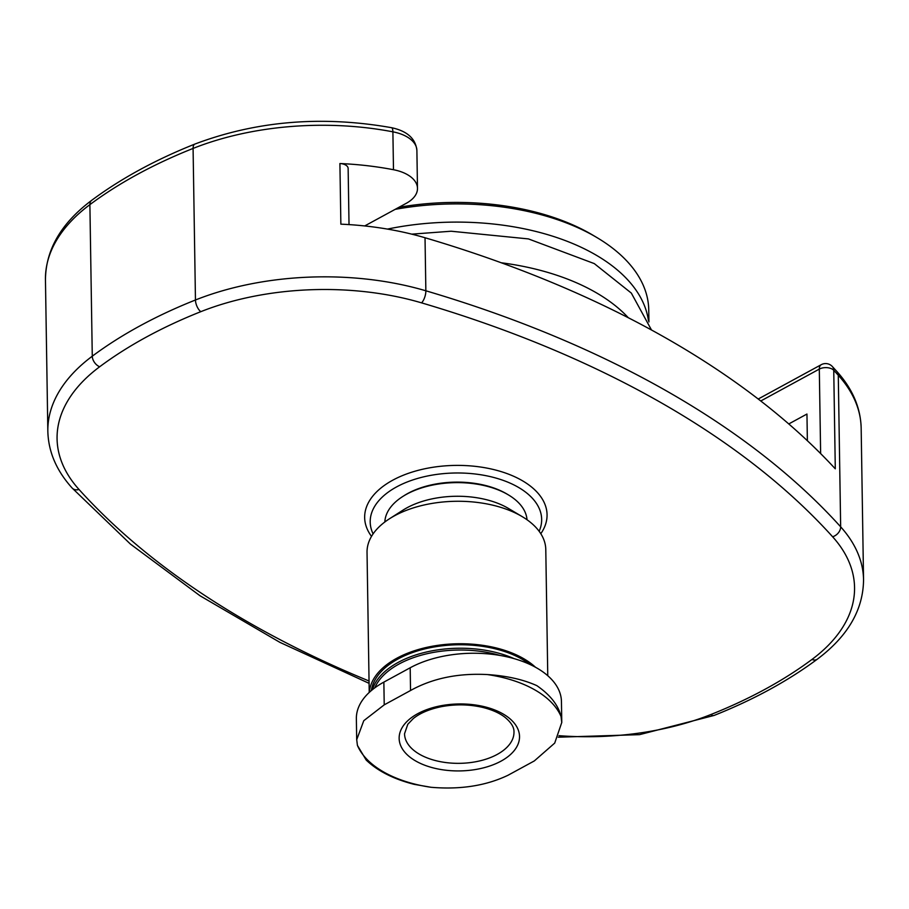 <?xml version="1.0" encoding="UTF-8"?>
<svg xmlns="http://www.w3.org/2000/svg" width="909" height="909" viewBox="0 0 909 909"><rect width="100%" height="100%" fill="white"/><g stroke="black" fill="none" stroke-linecap="round" stroke-linejoin="round"><path stroke-width="1.36" d="M807.374 440.729L806.953 414.038L788.773 423.946M364.702 225.943L406.266 203.309A36.485 20.293 179.1 0 0 417.481 188.356A36.485 20.293 179.1 0 0 393.483 169.722A218.91 121.783 179.1 0 0 339.909 163.529A9.124 5.079 179.1 0 1 348.136 168.449L349.022 224.603M339.909 163.529L340.864 224.159A218.91 121.783 -0.9 0 1 425.026 237.749A1003.331 558.16 -0.9 0 1 835.291 468.817L833.746 370.293A9.124 6.783 -42.8 0 0 832.314 366.497L836.882 371.486A9.124 6.817 137.9 0 1 838.28 375.247L840.655 526.822A218.91 121.783 -0.9 0 1 863.55 579.749L861.164 428.173A218.91 121.783 179.1 0 0 838.28 375.247A1003.331 558.16 179.1 0 0 833.746 370.293A9.124 5.079 -0.9 0 0 819.304 369.099L820.634 453.58M373.099 533.89A85.741 47.7 -0.9 0 1 396.574 486.917A85.741 47.7 -0.9 0 1 498.882 478.941A85.741 47.7 -0.9 0 1 539.139 531.288M371.508 536.367A91.207 50.745 -0.9 0 1 364.657 517.573A91.207 50.745 -0.9 0 1 392.711 480.213A91.207 50.745 -0.9 0 1 491.258 468.999A91.207 50.745 -0.9 0 1 547.059 514.71A91.207 50.745 -0.9 0 1 540.798 533.708M501.302 262.781A196.105 109.091 -0.9 0 1 628.289 317.718M387.484 229.091A196.105 109.091 -0.9 0 1 648.458 320.707M648.935 321.945L648.753 309.958A196.105 109.091 179.1 0 0 597.179 237.726A196.105 109.091 179.1 0 0 395.154 209.354M597.179 237.726L593.077 235.283A190.629 106.046 179.1 0 0 398.915 207.309M427.185 709.474A60.199 33.485 179.1 0 0 411.936 758.595A60.199 33.485 179.1 0 0 501.007 761.151A60.199 33.485 179.1 0 0 506.733 716.281A60.199 33.485 179.1 0 0 427.185 709.474M410.538 690.51L384.223 704.85L363.782 720.689L356.714 739.676L357.419 745.391L366.225 760.094C377.735 771.059 393.699 779.138 414.129 784.331L431.048 787.285C460.397 789.762 486.042 785.751 507.983 775.275L534.31 760.935L554.706 743.096L561.751 722.53L561.046 716.474C558.342 705.202 550.275 694.919 536.844 685.647C523.209 679.5 506.733 675.819 487.417 674.569C458.079 673.012 432.457 678.33 410.538 690.51L410.186 667.774A89.389 49.722 -0.9 0 1 506.767 656.775A89.389 49.722 -0.9 0 1 561.444 701.578L561.773 722.53M356.692 739.676L356.362 718.724A89.389 49.722 -0.9 0 1 383.859 682.114L410.186 667.774M500.041 655.446A86.275 47.995 179.1 0 0 374.781 687.863M514.142 658.65A87.559 48.711 179.1 0 0 372.383 689.704M530.027 664.502A87.559 48.711 179.1 0 0 435.377 646.765A87.559 48.711 179.1 0 0 371.361 690.556M535.503 667.263A89.389 49.722 179.1 0 0 436.82 645.492A89.389 49.722 179.1 0 0 369.338 692.34M547.763 675.717L545.786 549.604A89.389 49.722 179.1 0 0 522.277 516.676A89.389 49.722 179.1 0 0 389.484 518.766A89.389 49.722 179.1 0 0 367.031 552.411L369.224 692.453M522.277 516.676L508.597 508.529A71.141 39.576 179.1 0 0 402.903 510.188L389.484 518.766M527.027 519.755A71.141 39.576 179.1 0 0 508.381 494.882A71.141 39.576 179.1 0 0 402.698 496.541A71.141 39.576 179.1 0 0 384.837 521.993M508.381 494.882L507.006 494.064A69.323 38.564 179.1 0 0 404.039 495.689L402.698 496.541M369.054 681A994.207 553.092 -0.9 0 1 79.015 489.474A209.786 116.704 -0.9 0 1 99.66 366.77A446.933 248.634 -0.9 0 1 200.787 311.685A209.786 116.704 -0.9 0 1 421.583 302.867A994.207 553.092 -0.9 0 1 832.61 536.753A209.786 116.704 -0.9 0 1 811.964 659.457A446.933 248.634 -0.9 0 1 710.838 714.542A209.786 116.704 -0.9 0 1 558.955 735.676M99.66 366.77A9.124 5.999 -126.7 0 1 92.275 356.203L89.889 204.639A218.91 121.783 179.1 0 0 45.45 279.756L47.836 431.321A218.91 121.783 -0.9 0 1 92.275 356.203A456.057 253.713 -0.9 0 1 195.458 299.993L193.083 148.428A456.057 253.713 179.1 0 0 89.889 204.639A9.124 5.999 53.3 0 1 91.707 200.31C121.033 178.528 155.428 159.779 194.912 144.054A9.124 4.272 68.3 0 0 193.083 148.428A218.91 121.783 179.1 0 1 392.893 131.828A9.124 2.659 -79.1 0 0 391.484 127.68C407.175 131.021 415.64 138.623 416.89 150.462A36.485 20.293 179.1 0 0 392.893 131.828L393.483 169.722M832.314 366.497A9.124 9.124 0 0 0 821.259 364.679A9.124 5.204 61.4 0 0 819.304 369.099L760.765 400.983M425.026 237.749L425.855 290.789A1003.331 558.16 -0.9 0 1 840.655 526.822A9.124 6.817 137.9 0 1 832.61 536.753M200.787 311.685A9.124 4.272 -111.7 0 1 195.458 299.993A218.91 121.783 -0.9 0 1 425.855 290.789A9.124 3.716 -73.6 0 1 421.583 302.867M863.55 579.749C863.255 609.791 847.836 636.277 817.293 659.195A9.124 5.999 -126.7 0 1 811.964 659.457M817.293 659.195C787.967 680.977 753.572 699.725 714.088 715.44A9.124 4.272 -111.7 0 1 710.838 714.542M79.015 489.474A9.124 6.817 137.9 0 1 72.118 488.008C56.46 470.635 48.37 451.739 47.836 431.321M357.419 745.391A104.615 58.199 179.1 0 0 431.048 787.285M561.046 716.474A104.615 58.199 179.1 0 0 487.417 674.569M497.155 754.447A54.722 30.44 179.1 0 0 513.983 732.029C514.187 727.28 511.097 722.303 504.722 717.087C499.155 712.861 491.724 709.611 482.418 707.338C468.942 704.27 455.182 704.066 441.16 706.713C429.23 709.202 419.924 713.167 413.231 718.61L407.789 724.291L404.539 733.745A54.722 30.44 179.1 0 0 438.024 761.185A54.722 30.44 179.1 0 0 497.155 754.447M383.859 682.114L384.223 704.85M417.481 188.356L416.89 150.462M45.45 279.756C45.745 249.702 61.164 223.228 91.707 200.31M194.912 144.054C256.429 120.874 321.956 115.42 391.484 127.68M836.882 371.486C852.54 388.859 860.63 407.755 861.164 428.173M821.259 364.679L758.22 399.017M714.088 715.44L639.516 734.654L558.251 737.199M369.088 683.341L279.915 642.368L200.003 595.747L130.43 544.082L72.118 488.008M651.48 329.978L631.323 293.084L594.281 263.599L528.459 238.919L451.148 231.227L411.732 234.147"/></g></svg>
